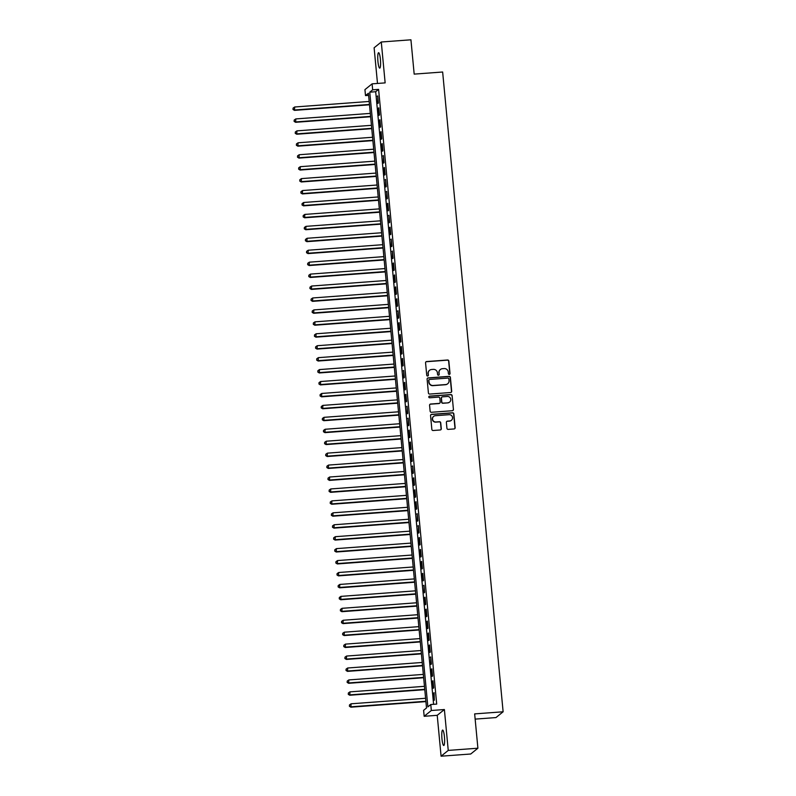 <?xml version="1.0" encoding="UTF-8"?>
<svg xmlns="http://www.w3.org/2000/svg" width="796" height="796" viewBox="0 0 796 796"><rect width="100%" height="100%" fill="white"/><g stroke="black" fill="none" stroke-linecap="round" stroke-linejoin="round"><path stroke-width="1.19" d="M449.282 374.418A0.826 0.816 51.1 0 0 450.029 373.533L448.845 361.085A1.184 1.164 51.1 0 0 447.571 360.001L426.616 361.553A1.184 1.164 51.1 0 0 425.561 362.817L426.736 375.264A0.826 0.816 51.1 0 0 428.079 375.841A0.826 0.816 51.1 0 0 428.367 375.145L428.218 373.533A3.791 3.711 51.1 0 1 431.591 369.503L433.332 369.374A3.791 3.711 51.1 0 1 437.412 372.846L437.571 374.458A0.826 0.816 51.1 0 0 438.904 375.045A0.826 0.816 51.1 0 0 439.193 374.339L439.044 372.727A3.791 3.711 51.1 0 1 442.417 368.697L444.158 368.568A3.791 3.711 51.1 0 1 448.238 372.04L448.397 373.652A0.826 0.816 51.1 0 0 449.282 374.418M449.631 374.309A0.826 0.816 51.1 0 0 449.83 373.692L448.655 361.245A1.184 1.164 51.1 0 0 447.382 360.16L426.427 361.712A1.184 1.164 51.1 0 0 425.89 361.891M427.969 375.921A0.826 0.816 51.1 0 0 428.178 375.294L428.218 373.533M438.795 375.115A0.826 0.816 51.1 0 0 439.004 374.498L439.044 372.727M444.437 736.788A7.721 1.323 -94.2 0 0 442.626 730.081A7.721 1.323 -94.2 0 0 441.959 738.788A7.721 1.323 -94.2 0 0 443.77 745.494A7.721 1.323 -94.2 0 0 444.437 736.788M380.408 59.411A7.721 1.323 -94.2 0 0 378.598 52.705A7.721 1.323 -94.2 0 0 377.931 61.411A7.721 1.323 -94.2 0 0 379.742 68.118A7.721 1.323 -94.2 0 0 380.408 59.411M446.934 428.298A1.184 1.164 51.1 0 0 448.208 429.382L454.088 428.945A1.184 1.164 51.1 0 0 455.143 427.691L453.839 413.87A1.184 1.164 51.1 0 0 452.566 412.786L431.601 414.338A1.184 1.164 51.1 0 0 430.556 415.592L431.86 429.422A1.184 1.164 51.1 0 0 433.133 430.507L440.238 429.979A1.184 1.164 51.1 0 0 441.292 428.716L440.725 422.805A1.184 1.164 51.1 0 0 439.452 421.721L435.929 421.98A3.174 3.104 51.1 0 1 433.651 416.378A3.174 3.104 51.1 0 1 435.342 415.711L449.133 414.686A3.174 3.104 51.1 0 1 451.422 420.288A3.174 3.104 51.1 0 1 449.73 420.955L447.432 421.124A1.184 1.164 51.1 0 0 446.377 422.387L446.934 428.298M430.775 704.53L431.332 710.5L424.168 716.291L423.611 710.321L426.517 707.972L368.409 93.261L365.503 95.6L364.936 89.64L372.1 83.849L372.667 89.819L369.762 92.167L427.87 706.878L430.775 704.53L436.705 704.092L378.598 89.381L372.667 89.819M372.1 83.849L385.145 82.883L381.284 41.999L410.935 39.8L414.179 74.118L442.646 72.008L503.122 711.783L474.655 713.893L477.899 748.21L448.248 750.409L444.387 709.534L431.332 710.5M450.645 392.508A1.184 1.164 51.1 0 0 451.7 391.254L450.397 377.433A1.184 1.164 51.1 0 0 449.113 376.339L428.158 377.901A1.184 1.164 51.1 0 0 427.104 379.155L428.417 392.985A1.184 1.164 51.1 0 0 429.691 394.07L450.645 392.508M452.118 395.652L453.421 409.472A1.184 1.164 51.1 0 1 452.367 410.726L431.412 412.288A1.184 1.164 51.1 0 1 430.139 411.204L429.581 405.283A1.184 1.164 51.1 0 1 430.636 404.03L439.133 403.393A1.184 1.164 51.1 0 0 440.188 402.139L439.81 398.209A1.184 1.164 51.1 0 0 438.536 397.124L429.691 397.781A0.826 0.816 51.1 0 1 429.094 396.318A0.826 0.816 51.1 0 1 429.532 396.139L450.835 394.567A1.184 1.164 51.1 0 1 452.118 395.652L453.421 409.472M477.899 748.21L470.735 754.001L441.084 756.2L448.248 750.409M381.284 41.999L374.12 47.79L377.493 83.451M378.379 103.042L377.702 95.888L377.891 103.44L378.379 103.042M379.503 114.982L378.826 107.818L378.339 108.206L379.015 115.37L379.503 114.982M380.627 126.922L379.951 119.758L379.473 120.146L380.15 127.31L380.627 126.922M381.762 138.852L381.085 131.688L380.597 132.086L381.274 139.24L381.762 138.852M382.886 150.792L382.209 143.628L381.732 144.016L382.408 151.18L382.886 150.792M384.02 162.722L383.344 155.568L383.533 163.12L384.02 162.722M385.145 174.662L384.468 167.498L383.98 167.896L384.657 175.05L385.145 174.662M386.269 186.602L385.592 179.438L385.791 186.99L386.269 186.602M387.403 198.532L386.727 191.368L386.916 198.93L387.403 198.532M388.528 210.472L387.851 203.308L387.373 203.696L388.05 210.86L388.528 210.472M389.662 222.402L388.985 215.248L389.174 222.8L389.662 222.402M390.786 234.342L390.11 227.178L389.622 227.576L390.299 234.73L390.786 234.342M391.911 246.282L391.234 239.118L391.433 246.67L391.911 246.282M393.045 258.212L392.368 251.058L392.557 258.61L393.045 258.212M394.169 270.152L393.493 262.988L393.015 263.376L393.692 270.54L394.169 270.152M395.304 282.092L394.627 274.928L394.139 275.316L394.816 282.48L395.304 282.092M396.428 294.022L395.751 286.858L395.264 287.256L395.94 294.411L396.428 294.022M397.552 305.962L396.876 298.798L396.398 299.187L397.075 306.351L397.552 305.962M398.687 317.893L398.01 310.738L398.199 318.291L398.687 317.893M399.811 329.833L399.134 322.669L398.657 323.067L399.333 330.221L399.811 329.833M400.945 341.773L400.269 334.609L399.781 334.997L400.458 342.161L400.945 341.773M402.07 353.703L401.393 346.539L400.905 346.937L401.582 354.101L402.07 353.703M403.194 365.643L402.517 358.479L402.04 358.867L402.716 366.031L403.194 365.643M404.328 377.573L403.652 370.419L403.841 377.971L404.328 377.573M405.453 389.513L404.776 382.349L404.298 382.747L404.975 389.901L405.453 389.513M406.587 401.453L405.91 394.289L405.423 394.677L406.099 401.841L406.587 401.453M407.711 413.383L407.035 406.229L407.224 413.781L407.711 413.383M408.836 425.323L408.159 418.159L408.358 425.711L408.836 425.323M409.97 437.263L409.293 430.099L408.806 430.487L409.482 437.651L409.97 437.263M411.094 449.193L410.418 442.029L409.94 442.427L410.617 449.581L411.094 449.193M412.228 461.133L411.552 453.969L411.064 454.357L411.741 461.521L412.228 461.133M413.353 473.063L412.676 465.909L412.865 473.461L413.353 473.063M414.477 485.003L413.801 477.839L413.323 478.237L414 485.391L414.477 485.003M415.611 496.943L414.935 489.779L414.447 490.167L415.124 497.331L415.611 496.943M416.736 508.873L416.059 501.719L415.572 502.107L416.258 509.271L416.736 508.873M417.87 520.813L417.194 513.649L417.383 521.201L417.87 520.813M418.995 532.753L418.318 525.589L418.507 533.141L418.995 532.753M420.119 544.683L419.442 537.519L418.965 537.917L419.641 545.071L420.119 544.683M421.253 556.623L420.577 549.459L420.089 549.847L420.766 557.011L421.253 556.623M422.377 568.553L421.701 561.399L421.213 561.787L421.9 568.951L422.377 568.553M423.512 580.493L422.835 573.329L422.348 573.727L423.024 580.881L423.512 580.493M424.636 592.433L423.96 585.269L424.149 592.821L424.636 592.433M425.76 604.363L425.084 597.199L424.606 597.597L425.283 604.761L425.76 604.363M426.895 616.303L426.218 609.139L425.731 609.527L426.407 616.691L426.895 616.303M428.019 628.233L427.343 621.079L426.855 621.467L427.542 628.631L428.019 628.233M429.153 640.173L428.477 633.009L427.989 633.407L428.666 640.561L429.153 640.173M430.278 652.113L429.601 644.949L429.114 645.337L429.79 652.501L430.278 652.113M431.402 664.043L430.726 656.889L430.925 664.441L431.402 664.043M432.536 675.983L431.86 668.819L431.372 669.207L432.049 676.371L432.536 675.983M433.661 687.923L432.984 680.759L432.497 681.147L433.173 688.311L433.661 687.923M378.598 89.381L375.692 91.719L433.601 704.321M433.631 693.087L434.308 700.241L434.118 692.689L433.631 693.087L434.148 693.047M475.152 719.116L495.958 717.574L503.122 711.783M444.387 709.534L437.223 715.315L441.084 756.2M437.223 715.315L424.168 716.291M368.608 95.371L365.503 95.6M375.692 91.719L369.762 92.167M377.214 96.276L377.732 96.236M378.339 108.206L378.856 108.176M379.473 120.146L379.99 120.106M380.597 132.086L381.115 132.046M381.732 144.016L382.249 143.976M382.856 155.956L383.374 155.916M383.98 167.896L384.498 167.856M385.115 179.826L385.632 179.787M386.239 191.766L386.756 191.727M387.373 203.696L387.891 203.667M388.498 215.636L389.015 215.597M389.622 227.576L390.139 227.537M390.756 239.506L391.274 239.467M391.881 251.446L392.398 251.407M393.015 263.376L393.532 263.347M394.139 275.316L394.657 275.277M395.264 287.256L395.781 287.217M396.398 299.187L396.915 299.147M397.522 311.127L398.04 311.087M398.657 323.067L399.174 323.027M399.781 334.997L400.298 334.957M400.905 346.937L401.423 346.897M402.04 358.867L402.557 358.837M403.164 370.807L403.681 370.767M404.298 382.747L404.816 382.707M405.423 394.677L405.94 394.637M406.547 406.617L407.064 406.577M407.681 418.547L408.199 418.517M408.806 430.487L409.323 430.447M409.94 442.427L410.457 442.387M411.064 454.357L411.582 454.317M412.189 466.297L412.706 466.257M413.323 478.237L413.84 478.197M414.447 490.167L414.965 490.127M415.572 502.107L416.089 502.067M416.706 514.037L417.223 514.007M417.83 525.977L418.348 525.937M418.965 537.917L419.482 537.877M420.089 549.847L420.606 549.807M421.213 561.787L421.731 561.747M422.348 573.727L422.865 573.687M423.472 585.657L423.989 585.617M424.606 597.597L425.124 597.557M425.731 609.527L426.248 609.497M426.855 621.467L427.372 621.427M427.989 633.407L428.507 633.367M429.114 645.337L429.631 645.297M430.248 657.277L430.765 657.237M431.372 669.207L431.89 669.177M432.497 681.147L433.014 681.107M440.288 369.583A3.791 3.711 51.1 0 0 438.855 372.886M429.462 370.379A3.791 3.711 51.1 0 0 428.019 373.682M451.183 392.338A1.184 1.164 51.1 0 0 451.501 391.413L450.198 377.583A1.184 1.164 51.1 0 0 448.924 376.498L427.969 378.06A1.184 1.164 51.1 0 0 427.432 378.229M448.884 378.836A0.826 0.816 51.1 0 0 447.989 378.08L429.601 379.443A0.826 0.816 51.1 0 0 428.865 380.329L429.024 382.02A3.791 3.711 51.1 0 0 433.104 385.493L445.67 384.567A3.791 3.711 51.1 0 0 449.043 380.538L448.884 378.836M429.064 379.702A0.826 0.816 51.1 0 0 428.666 380.478L428.865 380.329M447.601 383.841A3.791 3.711 51.1 0 1 445.481 384.717L432.905 385.652A3.791 3.711 51.1 0 1 428.825 382.18L428.666 380.478M452.904 410.557A1.184 1.164 51.1 0 0 453.223 409.632M439.661 403.214A1.184 1.164 51.1 0 1 438.934 403.552L430.437 404.179A1.184 1.164 51.1 0 0 429.91 404.358M451.919 395.801A1.184 1.164 51.1 0 0 450.645 394.716L429.342 396.299A0.826 0.816 51.1 0 0 429.004 396.408M447.949 402.736A3.174 3.104 51.1 0 0 450.546 398.468A3.174 3.104 51.1 0 0 447.352 396.468L442.496 396.836A1.184 1.164 51.1 0 0 441.442 398.09L441.81 402.02A1.184 1.164 51.1 0 0 443.083 403.104L447.76 402.895A3.174 3.104 51.1 0 0 449.541 402.149M441.77 397.164A1.184 1.164 51.1 0 0 441.253 398.249L441.442 398.09M447.76 402.895L442.894 403.254A1.184 1.164 51.1 0 1 441.621 402.169L441.253 398.249M451.322 420.368A3.174 3.104 51.1 0 1 449.531 421.114L447.233 421.283A1.184 1.164 51.1 0 0 446.705 421.462M433.551 416.457A3.174 3.104 51.1 0 0 435.74 422.139L435.929 421.98M440.765 429.8A1.184 1.164 51.1 0 0 441.093 428.875L440.536 422.955A1.184 1.164 51.1 0 0 439.263 421.87L435.74 422.139M454.625 428.775A1.184 1.164 51.1 0 0 454.954 427.85L453.64 414.019A1.184 1.164 51.1 0 0 452.367 412.935L431.412 414.497A1.184 1.164 51.1 0 0 430.885 414.666M369.175 101.46L294.679 106.992L294.47 110.365L369.493 104.793M293.187 109.311L293.077 108.117L292.998 109.47L294.958 109.967L369.463 104.445M293.077 108.117L294.679 106.992M294.47 110.365L292.998 109.47M370.309 113.4L295.804 118.922L295.605 122.295L370.628 116.733M294.311 121.241L294.202 120.047L294.122 121.4L296.082 121.907L370.588 116.375M294.202 120.047L295.804 118.922M295.605 122.295L294.122 121.4M371.434 125.33L296.938 130.862L296.729 134.235L371.752 128.663M295.445 133.181L295.326 131.987L295.246 133.34L297.216 133.847L371.722 128.315M295.326 131.987L296.938 130.862M296.729 134.235L295.246 133.34M372.568 137.27L298.062 142.792L297.863 146.175L372.876 140.603M296.57 145.121L296.46 143.927L296.381 145.27L298.341 145.777L372.846 140.255M296.46 143.927L298.062 142.792M297.863 146.175L296.381 145.27M373.692 149.2L299.187 154.732L298.988 158.106L374.011 152.543M297.704 157.051L297.585 155.857L297.505 157.21L299.475 157.717L373.971 152.185M297.585 155.857L299.187 154.732M298.988 158.106L297.505 157.21M374.816 161.14L300.321 166.672L300.112 170.046L375.135 164.474M298.828 168.991L298.719 167.797L298.639 169.15L300.599 169.657L375.105 164.125M298.719 167.797L300.321 166.672M300.112 170.046L298.639 169.15M375.951 173.08L301.445 178.602L301.246 181.976L376.269 176.413M299.953 180.931L299.843 179.737L299.764 181.08L301.724 181.588L376.229 176.065M299.843 179.737L301.445 178.602M301.246 181.976L299.764 181.08M377.075 185.01L302.579 190.542L302.371 193.916L377.394 188.353M301.087 192.861L300.968 191.667L300.888 193.02L302.858 193.528L377.364 187.995M300.968 191.667L302.579 190.542M302.371 193.916L300.888 193.02M378.209 196.95L303.704 202.482L303.505 205.856L378.518 200.284M302.211 204.801L302.102 203.607L302.022 204.95L303.982 205.458L378.488 199.935M302.102 203.607L303.704 202.482M303.505 205.856L302.022 204.95M379.334 208.88L304.828 214.413L304.629 217.786L379.652 212.224M303.346 216.731L303.226 215.537L303.147 216.89L305.117 217.398L379.612 211.865M303.226 215.537L304.828 214.413M304.629 217.786L303.147 216.89M380.458 220.82L305.962 226.353L305.754 229.726L380.777 224.154M304.47 228.671L304.361 227.477L304.281 228.83L306.241 229.338L380.747 223.805M304.361 227.477L305.962 226.353M305.754 229.726L304.281 228.83M381.592 232.76L307.087 238.283L306.888 241.666L381.911 236.094M305.594 240.611L305.485 239.417L305.405 240.76L307.365 241.268L381.871 235.745M305.485 239.417L307.087 238.283M306.888 241.666L305.405 240.76M382.717 244.69L308.221 250.223L308.012 253.596L383.035 248.034M306.729 252.541L306.609 251.347L306.53 252.7L308.5 253.208L383.005 247.675M306.609 251.347L308.221 250.223M308.012 253.596L306.53 252.7M383.851 256.63L309.345 262.163L309.147 265.536L384.16 259.964M307.853 264.481L307.744 263.287L307.664 264.64L309.624 265.148L384.13 259.615M307.744 263.287L309.345 262.163M309.147 265.536L307.664 264.64M384.975 268.57L310.47 274.093L310.271 277.466L385.294 271.904M308.987 276.411L308.868 275.217L308.788 276.57L310.758 277.078L385.254 271.545M308.868 275.217L310.47 274.093M310.271 277.466L308.788 276.57M386.1 280.5L311.604 286.033L311.395 289.406L386.418 283.844M310.112 288.351L310.002 287.157L309.923 288.51L311.883 289.018L386.388 283.485M310.002 287.157L311.604 286.033M311.395 289.406L309.923 288.51M387.234 292.44L312.728 297.963L312.53 301.346L387.553 295.774M311.236 300.291L311.127 299.097L311.047 300.44L313.007 300.948L387.513 295.425M311.127 299.097L312.728 297.963M312.53 301.346L311.047 300.44M388.358 304.37L313.863 309.903L313.654 313.276L388.677 307.714M312.37 312.221L312.251 311.027L312.171 312.38L314.141 312.888L388.647 307.355M312.251 311.027L313.863 309.903M313.654 313.276L312.171 312.38M389.493 316.31L314.987 321.843L314.788 325.216L389.801 319.644M313.495 324.161L313.385 322.967L313.306 324.32L315.266 324.828L389.771 319.296M313.385 322.967L314.987 321.843M314.788 325.216L313.306 324.32M390.617 328.25L316.111 333.773L315.913 337.156L390.935 331.584M314.629 336.101L314.51 334.907L314.43 336.25L316.4 336.758L390.896 331.236M314.51 334.907L316.111 333.773M315.913 337.156L314.43 336.25M391.741 340.181L317.246 345.713L317.037 349.086L392.06 343.524M315.753 348.031L315.644 346.837L315.564 348.19L317.524 348.698L392.03 343.166M315.644 346.837L317.246 345.713M317.037 349.086L315.564 348.19M392.876 352.121L318.37 357.653L318.171 361.026L393.194 355.454M316.878 359.971L316.768 358.777L316.689 360.13L318.649 360.628L393.154 355.106M316.768 358.777L318.37 357.653M318.171 361.026L316.689 360.13M394 364.051L319.495 369.583L319.296 372.956L394.319 367.394M318.012 371.901L317.893 370.707L317.813 372.06L319.783 372.568L394.289 367.036M317.893 370.707L319.495 369.583M319.296 372.956L317.813 372.06M395.134 375.991L320.629 381.523L320.43 384.896L395.443 379.324M319.136 383.841L319.027 382.647L318.947 384L320.907 384.508L395.413 378.976M319.027 382.647L320.629 381.523M320.43 384.896L318.947 384M396.259 387.931L321.753 393.453L321.554 396.836L396.577 391.264M320.271 395.781L320.151 394.587L320.072 395.93L322.042 396.438L396.537 390.916M320.151 394.587L321.753 393.453M321.554 396.836L320.072 395.93M397.383 399.861L322.887 405.393L322.678 408.766L397.702 403.204M321.395 407.711L321.285 406.517L321.206 407.87L323.166 408.378L397.672 402.846M321.285 406.517L322.887 405.393M322.678 408.766L321.206 407.87M398.517 411.801L324.012 417.333L323.813 420.706L398.826 415.134M322.519 419.651L322.41 418.457L322.33 419.81L324.29 420.318L398.796 414.786M322.41 418.457L324.012 417.333M323.813 420.706L322.33 419.81M399.642 423.741L325.136 429.263L324.937 432.636L399.96 427.074M323.654 431.581L323.534 430.397L323.455 431.74L325.425 432.248L399.93 426.716M323.534 430.397L325.136 429.263M324.937 432.636L323.455 431.74M400.776 435.671L326.27 441.203L326.071 444.576L401.085 439.014M324.778 443.521L324.668 442.327L324.589 443.68L326.549 444.188L401.055 438.656M324.668 442.327L326.27 441.203M326.071 444.576L324.589 443.68M401.9 447.611L327.395 453.143L327.196 456.516L402.219 450.944M325.912 455.461L325.793 454.267L325.713 455.611L327.683 456.118L402.179 450.596M325.793 454.267L327.395 453.143M327.196 456.516L325.713 455.611M403.025 459.541L328.529 465.073L328.32 468.446L403.343 462.884M327.037 467.391L326.927 466.197L326.838 467.55L328.808 468.058L403.313 462.526M326.927 466.197L328.529 465.073M328.32 468.446L326.838 467.55M404.159 471.481L329.653 477.013L329.454 480.386L404.467 474.814M328.161 479.331L328.051 478.137L327.972 479.49L329.932 479.998L404.438 474.466M328.051 478.137L329.653 477.013M329.454 480.386L327.972 479.49M405.283 483.421L330.778 488.943L330.579 492.326L405.602 486.754M329.295 491.271L329.176 490.077L329.096 491.421L331.066 491.928L405.572 486.406M329.176 490.077L330.778 488.943M330.579 492.326L329.096 491.421M406.418 495.351L331.912 500.883L331.713 504.256L406.726 498.694M330.42 503.201L330.31 502.007L330.231 503.361L332.191 503.868L406.696 498.336M330.31 502.007L331.912 500.883M331.713 504.256L330.231 503.361M407.542 507.291L333.036 512.823L332.837 516.196L407.86 510.624M331.554 515.141L331.435 513.947L331.355 515.301L333.325 515.808L407.821 510.276M331.435 513.947L333.036 512.823M332.837 516.196L331.355 515.301M408.666 519.231L334.171 524.753L333.962 528.126L408.985 522.564M332.678 527.071L332.569 525.877L332.479 527.231L334.449 527.738L408.955 522.206M332.569 525.877L334.171 524.753M333.962 528.126L332.479 527.231M409.801 531.161L335.295 536.693L335.096 540.066L410.109 534.494M333.803 539.011L333.693 537.817L333.614 539.171L335.574 539.678L410.079 534.146M333.693 537.817L335.295 536.693M335.096 540.066L333.614 539.171M410.925 543.101L336.419 548.623L336.22 552.006L411.243 546.434M334.937 550.951L334.817 549.757L334.738 551.101L336.708 551.608L411.214 546.086M334.817 549.757L336.419 548.623M336.22 552.006L334.738 551.101M412.059 555.031L337.554 560.563L337.355 563.936L412.368 558.374M336.061 562.881L335.952 561.687L335.872 563.041L337.832 563.548L412.338 558.016M335.952 561.687L337.554 560.563M337.355 563.936L335.872 563.041M413.184 566.971L338.678 572.503L338.479 575.876L413.502 570.304M337.196 574.821L337.076 573.627L336.997 574.981L338.967 575.488L413.462 569.956M337.076 573.627L338.678 572.503M338.479 575.876L336.997 574.981M414.308 578.911L339.812 584.433L339.603 587.816L414.626 582.244M338.32 586.761L338.21 585.567L338.121 586.911L340.091 587.418L414.597 581.896M338.21 585.567L339.812 584.433M339.603 587.816L338.121 586.911M415.442 590.841L340.937 596.373L340.738 599.746L415.751 594.184M339.444 598.692L339.335 597.497L339.255 598.851L341.215 599.358L415.721 593.826M339.335 597.497L340.937 596.373M340.738 599.746L339.255 598.851M416.567 602.781L342.061 608.313L341.862 611.686L416.885 606.114M340.579 610.632L340.459 609.438L340.38 610.781L342.35 611.288L416.855 605.766M340.459 609.438L342.061 608.313M341.862 611.686L340.38 610.781M417.701 614.711L343.195 620.243L342.996 623.616L418.009 618.054M341.703 622.562L341.593 621.368L341.514 622.721L343.474 623.228L417.98 617.696M341.593 621.368L343.195 620.243M342.996 623.616L341.514 622.721M418.825 626.651L344.32 632.183L344.121 635.556L419.144 629.984M342.837 634.502L342.718 633.308L342.638 634.661L344.608 635.168L419.104 629.636M342.718 633.308L344.32 632.183M344.121 635.556L342.638 634.661M419.95 638.591L345.454 644.113L345.245 647.496L420.268 641.924M343.962 646.442L343.852 645.248L343.763 646.591L345.733 647.098L420.238 641.576M343.852 645.248L345.454 644.113M345.245 647.496L343.763 646.591M421.084 650.521L346.578 656.053L346.379 659.426L421.392 653.864M345.086 658.372L344.976 657.178L344.897 658.531L346.857 659.038L421.363 653.506M344.976 657.178L346.578 656.053M346.379 659.426L344.897 658.531M422.208 662.461L347.703 667.993L347.504 671.366L422.527 665.794M346.22 670.312L346.101 669.118L346.021 670.471L347.991 670.978L422.487 665.446M346.101 669.118L347.703 667.993M347.504 671.366L346.021 670.471M423.343 674.401L348.837 679.923L348.638 683.296L423.651 677.734M347.345 682.242L347.235 681.058L347.155 682.401L349.116 682.908L423.621 677.376M347.235 681.058L348.837 679.923M348.638 683.296L347.155 682.401M424.467 686.331L349.961 691.863L349.762 695.236L424.785 689.674M348.479 694.182L348.359 692.988L348.28 694.341L350.25 694.848L424.746 689.316M348.359 692.988L349.961 691.863M349.762 695.236L348.28 694.341M425.591 698.271L351.096 703.793L350.887 707.176L425.91 701.604M349.603 706.122L349.494 704.928L349.404 706.271L351.374 706.778L425.88 701.256M349.494 704.928L351.096 703.793M350.887 707.176L349.404 706.271"/></g></svg>
